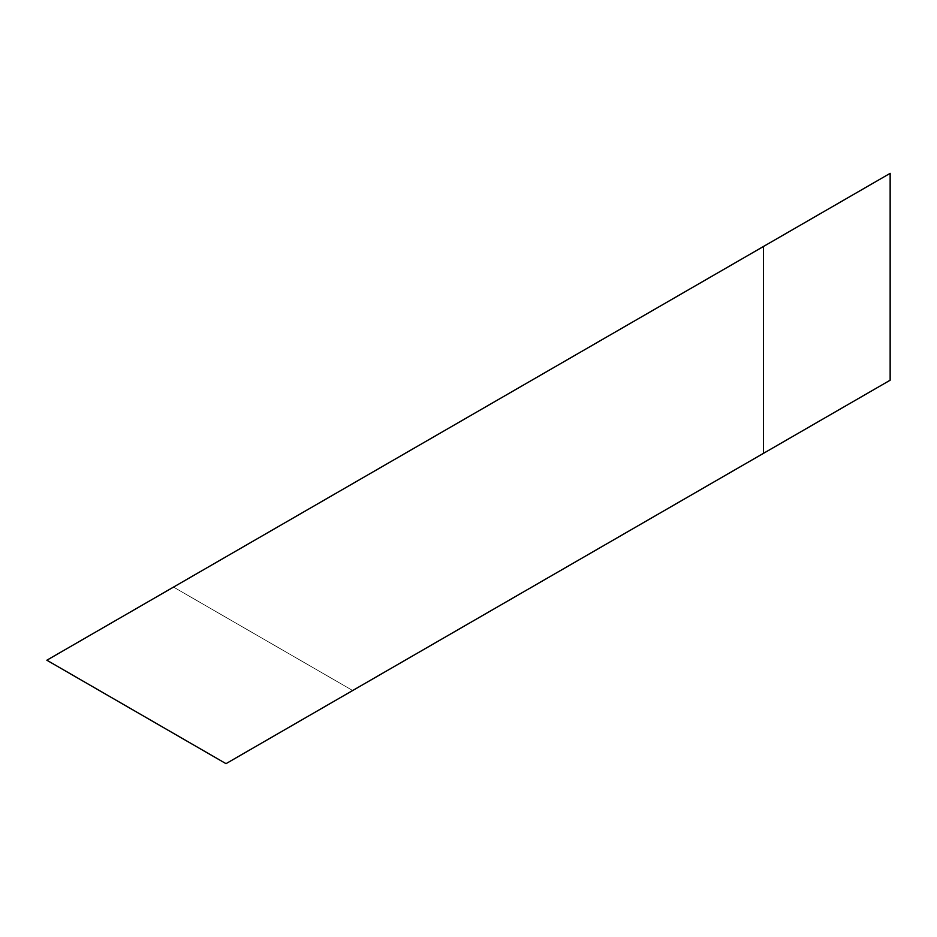 <?xml version="1.0" encoding="UTF-8"?>
<svg xmlns="http://www.w3.org/2000/svg" width="937" height="937" viewBox="0 0 937 937"><rect width="100%" height="100%" fill="white"/><g stroke="black" fill="none" stroke-linecap="round" stroke-linejoin="round"><path stroke-width="0.7" stroke-dasharray="4.68 3.51" d="M46.85 660.222L173.532 587.089L352.687 690.522L173.532 587.089L46.85 660.222M890.15 173.345L173.532 587.089L890.15 173.345"/><path stroke-width="1.41" d="M226.004 763.655L46.85 660.222L226.004 763.655L763.468 453.344L763.468 246.478L46.85 660.222L890.15 173.345L763.468 246.478L763.468 453.344L890.15 380.211L890.15 173.345L890.15 380.211L226.004 763.655M352.687 690.522L890.15 380.211L352.687 690.522"/></g></svg>
